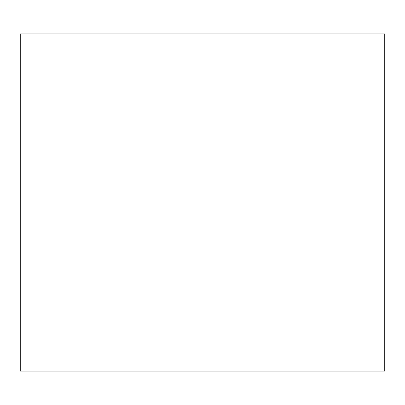 <?xml version="1.0" encoding="UTF-8"?>
<svg xmlns="http://www.w3.org/2000/svg" width="405" height="405" viewBox="0 0 405 405"><rect width="100%" height="100%" fill="white"/><g stroke="black" fill="none" stroke-linecap="round" stroke-linejoin="round"><path stroke-width="0.61" d="M20.25 371.081L20.25 33.919L384.75 33.919L384.75 371.081L20.25 371.081"/></g></svg>

